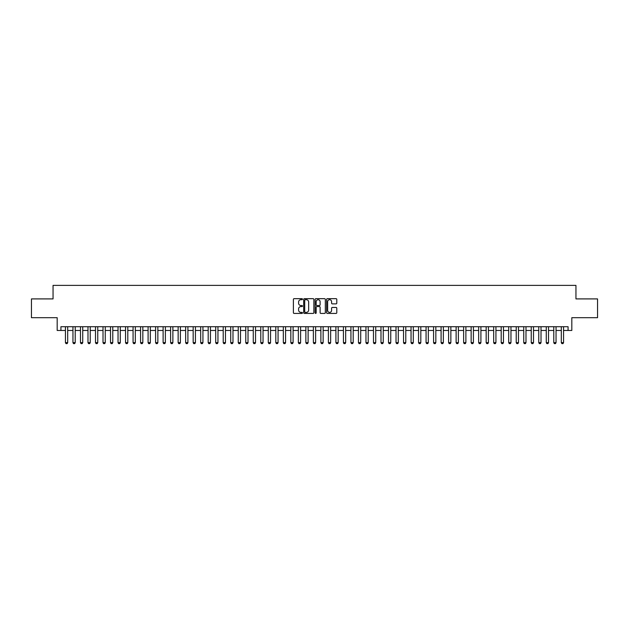 <?xml version="1.0" encoding="UTF-8"?>
<svg xmlns="http://www.w3.org/2000/svg" width="629" height="629" viewBox="0 0 629 629"><rect width="100%" height="100%" fill="white"/><g stroke="black" fill="none" stroke-linecap="round" stroke-linejoin="round"><path stroke-width="0.94" d="M302.478 299.192A0.519 0.519 0 0 0 301.967 298.673L294.128 298.673A0.739 0.739 0 0 0 293.389 299.412L293.389 312.684A0.739 0.739 0 0 0 294.128 313.423L301.967 313.423A0.519 0.519 0 0 0 302.478 312.904A0.519 0.519 0 0 0 301.967 312.393L300.953 312.393A2.359 2.359 0 0 1 298.586 310.026L298.586 308.925A2.359 2.359 0 0 1 300.953 306.567L301.967 306.567A0.519 0.519 0 0 0 302.478 306.048A0.519 0.519 0 0 0 301.967 305.529L300.953 305.529A2.359 2.359 0 0 1 298.586 303.17L298.586 302.069A2.359 2.359 0 0 1 300.953 299.703L301.967 299.703A0.519 0.519 0 0 0 302.478 299.192M336.051 303.87A0.739 0.739 0 0 0 336.79 303.139L336.79 299.412A0.739 0.739 0 0 0 336.051 298.673L327.347 298.673A0.739 0.739 0 0 0 326.616 299.412L326.616 312.684A0.739 0.739 0 0 0 327.347 313.423L336.051 313.423A0.739 0.739 0 0 0 336.79 312.684L336.79 308.186A0.739 0.739 0 0 0 336.051 307.447L332.324 307.447A0.739 0.739 0 0 0 331.593 308.186L331.593 310.419A1.973 1.973 0 0 1 329.62 312.393A1.973 1.973 0 0 1 327.646 310.419L327.646 301.676A1.973 1.973 0 0 1 329.62 299.703A1.973 1.973 0 0 1 331.593 301.676L331.593 303.139A0.739 0.739 0 0 0 332.324 303.87L336.051 303.87M60.934 330.469L60.934 326.71L568.066 326.71L568.066 330.469L571.816 330.469L571.816 317.692L597.55 317.692L597.55 298.909L575.952 298.909L575.952 285.385L53.048 285.385L53.048 298.909L31.45 298.909L31.45 317.692L57.184 317.692L57.184 330.469L65.447 330.469M313.855 299.412A0.739 0.739 0 0 0 313.116 298.673L304.412 298.673A0.739 0.739 0 0 0 303.681 299.412L303.681 312.684A0.739 0.739 0 0 0 304.412 313.423L313.116 313.423A0.739 0.739 0 0 0 313.855 312.684L313.855 299.412M315.884 298.673L324.588 298.673A0.739 0.739 0 0 1 325.319 299.412L325.319 312.684A0.739 0.739 0 0 1 324.588 313.423L320.861 313.423A0.739 0.739 0 0 1 320.122 312.684L320.122 307.298A0.739 0.739 0 0 0 319.383 306.567L316.914 306.567A0.739 0.739 0 0 0 316.175 307.298L316.175 312.904A0.519 0.519 0 0 1 315.664 313.423A0.519 0.519 0 0 1 315.145 312.904L315.145 299.412A0.739 0.739 0 0 1 315.884 298.673M67.696 330.469L72.956 330.469M75.213 330.469L80.473 330.469M82.729 330.469L87.981 330.469M90.238 330.469L95.498 330.469M97.754 330.469L103.014 330.469M105.263 330.469L110.523 330.469M112.78 330.469L118.04 330.469M120.288 330.469L125.548 330.469M127.805 330.469L133.065 330.469M135.314 330.469L140.574 330.469M142.83 330.469L148.09 330.469M150.339 330.469L155.599 330.469M157.855 330.469L163.115 330.469M165.372 330.469L170.624 330.469M172.881 330.469L178.141 330.469M180.397 330.469L185.649 330.469M187.906 330.469L193.166 330.469M195.422 330.469L200.682 330.469M202.931 330.469L208.191 330.469M210.448 330.469L215.708 330.469M217.956 330.469L223.216 330.469M225.473 330.469L230.733 330.469M232.982 330.469L238.242 330.469M240.498 330.469L245.758 330.469M248.007 330.469L253.267 330.469M255.523 330.469L260.783 330.469M263.04 330.469L268.292 330.469M270.549 330.469L275.809 330.469M278.065 330.469L283.325 330.469M285.574 330.469L290.834 330.469M293.09 330.469L298.35 330.469M300.599 330.469L305.859 330.469M308.116 330.469L313.376 330.469M315.624 330.469L320.884 330.469M323.141 330.469L328.401 330.469M330.65 330.469L335.91 330.469M338.166 330.469L343.426 330.469M345.675 330.469L350.935 330.469M353.191 330.469L358.451 330.469M360.708 330.469L365.96 330.469M368.217 330.469L373.477 330.469M375.733 330.469L380.993 330.469M383.242 330.469L388.502 330.469M390.758 330.469L396.018 330.469M398.267 330.469L403.527 330.469M405.784 330.469L411.044 330.469M413.292 330.469L418.552 330.469M420.809 330.469L426.069 330.469M428.318 330.469L433.578 330.469M435.834 330.469L441.094 330.469M443.351 330.469L448.603 330.469M450.859 330.469L456.119 330.469M458.376 330.469L463.628 330.469M465.885 330.469L471.145 330.469M473.401 330.469L478.661 330.469M480.91 330.469L486.17 330.469M488.426 330.469L493.686 330.469M495.935 330.469L501.195 330.469M503.452 330.469L508.712 330.469M510.96 330.469L516.22 330.469M518.477 330.469L523.737 330.469M525.986 330.469L531.246 330.469M533.502 330.469L538.762 330.469M541.019 330.469L546.271 330.469M548.527 330.469L553.787 330.469M556.044 330.469L561.304 330.469M563.553 330.469L568.066 330.469M305.23 299.703A0.519 0.519 0 0 0 304.711 300.222L304.711 311.874A0.519 0.519 0 0 0 305.23 312.393L306.299 312.393A2.359 2.359 0 0 0 308.658 310.026L308.658 302.069A2.359 2.359 0 0 0 306.299 299.703L305.23 299.703M320.122 301.716A1.973 1.973 0 0 0 318.148 299.742A1.973 1.973 0 0 0 316.175 301.716L316.175 304.798A0.739 0.739 0 0 0 316.914 305.529L319.383 305.529A0.739 0.739 0 0 0 320.122 304.798L320.122 301.716M67.696 326.71L67.696 342.64L67.138 343.615L66.006 343.615L65.447 342.64L65.447 326.71M65.447 342.64L67.696 342.64M75.213 326.71L75.213 342.64L74.647 343.615L73.522 343.615L72.956 342.64L72.956 326.71M72.956 342.64L75.213 342.64M82.729 326.71L82.729 342.64L82.163 343.615L81.039 343.615L80.473 342.64L80.473 326.71M80.473 342.64L82.729 342.64M90.238 326.71L90.238 342.64L89.672 343.615L88.547 343.615L87.981 342.64L87.981 326.71M87.981 342.64L90.238 342.64M97.754 326.71L97.754 342.64L97.188 343.615L96.064 343.615L95.498 342.64L95.498 326.71M95.498 342.64L97.754 342.64M105.263 326.71L105.263 342.64L104.705 343.615L103.573 343.615L103.014 342.64L103.014 326.71M103.014 342.64L105.263 342.64M112.78 326.71L112.78 342.64L112.214 343.615L111.089 343.615L110.523 342.64L110.523 326.71M110.523 342.64L112.78 342.64M120.288 326.71L120.288 342.64L119.73 343.615L118.598 343.615L118.04 342.64L118.04 326.71M118.04 342.64L120.288 342.64M127.805 326.71L127.805 342.64L127.239 343.615L126.115 343.615L125.548 342.64L125.548 326.71M125.548 342.64L127.805 342.64M135.314 326.71L135.314 342.64L134.755 343.615L133.623 343.615L133.065 342.64L133.065 326.71M133.065 342.64L135.314 342.64M142.83 326.71L142.83 342.64L142.264 343.615L141.14 343.615L140.574 342.64L140.574 326.71M140.574 342.64L142.83 342.64M150.339 326.71L150.339 342.64L149.781 343.615L148.648 343.615L148.09 342.64L148.09 326.71M148.09 342.64L150.339 342.64M157.855 326.71L157.855 342.64L157.289 343.615L156.165 343.615L155.599 342.64L155.599 326.71M155.599 342.64L157.855 342.64M165.372 326.71L165.372 342.64L164.806 343.615L163.682 343.615L163.115 342.64L163.115 326.71M163.115 342.64L165.372 342.64M172.881 326.71L172.881 342.64L172.315 343.615L171.19 343.615L170.624 342.64L170.624 326.71M170.624 342.64L172.881 342.64M180.397 326.71L180.397 342.64L179.831 343.615L178.707 343.615L178.141 342.64L178.141 326.71M178.141 342.64L180.397 342.64M187.906 326.71L187.906 342.64L187.34 343.615L186.215 343.615L185.649 342.64L185.649 326.71M185.649 342.64L187.906 342.64M195.422 326.71L195.422 342.64L194.856 343.615L193.732 343.615L193.166 342.64L193.166 326.71M193.166 342.64L195.422 342.64M202.931 326.71L202.931 342.64L202.373 343.615L201.241 343.615L200.682 342.64L200.682 326.71M200.682 342.64L202.931 342.64M210.448 326.71L210.448 342.64L209.882 343.615L208.757 343.615L208.191 342.64L208.191 326.71M208.191 342.64L210.448 342.64M217.956 326.71L217.956 342.64L217.398 343.615L216.266 343.615L215.708 342.64L215.708 326.71M215.708 342.64L217.956 342.64M225.473 326.71L225.473 342.64L224.907 343.615L223.782 343.615L223.216 342.64L223.216 326.71M223.216 342.64L225.473 342.64M232.982 326.71L232.982 342.64L232.423 343.615L231.291 343.615L230.733 342.64L230.733 326.71M230.733 342.64L232.982 342.64M240.498 326.71L240.498 342.64L239.932 343.615L238.808 343.615L238.242 342.64L238.242 326.71M238.242 342.64L240.498 342.64M248.007 326.71L248.007 342.64L247.449 343.615L246.316 343.615L245.758 342.64L245.758 326.71M245.758 342.64L248.007 342.64M255.523 326.71L255.523 342.64L254.957 343.615L253.833 343.615L253.267 342.64L253.267 326.71M253.267 342.64L255.523 342.64M263.04 326.71L263.04 342.64L262.474 343.615L261.349 343.615L260.783 342.64L260.783 326.71M260.783 342.64L263.04 342.64M270.549 326.71L270.549 342.64L269.983 343.615L268.858 343.615L268.292 342.64L268.292 326.71M268.292 342.64L270.549 342.64M278.065 326.71L278.065 342.64L277.499 343.615L276.375 343.615L275.809 342.64L275.809 326.71M275.809 342.64L278.065 342.64M285.574 326.71L285.574 342.64L285.016 343.615L283.883 343.615L283.325 342.64L283.325 326.71M283.325 342.64L285.574 342.64M293.09 326.71L293.09 342.64L292.524 343.615L291.4 343.615L290.834 342.64L290.834 326.71M290.834 342.64L293.09 342.64M300.599 326.71L300.599 342.64L300.041 343.615L298.909 343.615L298.35 342.64L298.35 326.71M298.35 342.64L300.599 342.64M308.116 326.71L308.116 342.64L307.55 343.615L306.425 343.615L305.859 342.64L305.859 326.71M305.859 342.64L308.116 342.64M315.624 326.71L315.624 342.64L315.066 343.615L313.934 343.615L313.376 342.64L313.376 326.71M313.376 342.64L315.624 342.64M323.141 326.71L323.141 342.64L322.575 343.615L321.45 343.615L320.884 342.64L320.884 326.71M320.884 342.64L323.141 342.64M330.65 326.71L330.65 342.64L330.091 343.615L328.959 343.615L328.401 342.64L328.401 326.71M328.401 342.64L330.65 342.64M338.166 326.71L338.166 342.64L337.6 343.615L336.476 343.615L335.91 342.64L335.91 326.71M335.91 342.64L338.166 342.64M345.675 326.71L345.675 342.64L345.117 343.615L343.984 343.615L343.426 342.64L343.426 326.71M343.426 342.64L345.675 342.64M353.191 326.71L353.191 342.64L352.625 343.615L351.501 343.615L350.935 342.64L350.935 326.71M350.935 342.64L353.191 342.64M360.708 326.71L360.708 342.64L360.142 343.615L359.017 343.615L358.451 342.64L358.451 326.71M358.451 342.64L360.708 342.64M368.217 326.71L368.217 342.64L367.651 343.615L366.526 343.615L365.96 342.64L365.96 326.71M365.96 342.64L368.217 342.64M375.733 326.71L375.733 342.64L375.167 343.615L374.043 343.615L373.477 342.64L373.477 326.71M373.477 342.64L375.733 342.64M383.242 326.71L383.242 342.64L382.684 343.615L381.551 343.615L380.993 342.64L380.993 326.71M380.993 342.64L383.242 342.64M390.758 326.71L390.758 342.64L390.192 343.615L389.068 343.615L388.502 342.64L388.502 326.71M388.502 342.64L390.758 342.64M398.267 326.71L398.267 342.64L397.709 343.615L396.577 343.615L396.018 342.64L396.018 326.71M396.018 342.64L398.267 342.64M405.784 326.71L405.784 342.64L405.218 343.615L404.093 343.615L403.527 342.64L403.527 326.71M403.527 342.64L405.784 342.64M413.292 326.71L413.292 342.64L412.734 343.615L411.602 343.615L411.044 342.64L411.044 326.71M411.044 342.64L413.292 342.64M420.809 326.71L420.809 342.64L420.243 343.615L419.118 343.615L418.552 342.64L418.552 326.71M418.552 342.64L420.809 342.64M428.318 326.71L428.318 342.64L427.759 343.615L426.627 343.615L426.069 342.64L426.069 326.71M426.069 342.64L428.318 342.64M435.834 326.71L435.834 342.64L435.268 343.615L434.144 343.615L433.578 342.64L433.578 326.71M433.578 342.64L435.834 342.64M443.351 326.71L443.351 342.64L442.785 343.615L441.66 343.615L441.094 342.64L441.094 326.71M441.094 342.64L443.351 342.64M450.859 326.71L450.859 342.64L450.293 343.615L449.169 343.615L448.603 342.64L448.603 326.71M448.603 342.64L450.859 342.64M458.376 326.71L458.376 342.64L457.81 343.615L456.685 343.615L456.119 342.64L456.119 326.71M456.119 342.64L458.376 342.64M465.885 326.71L465.885 342.64L465.318 343.615L464.194 343.615L463.628 342.64L463.628 326.71M463.628 342.64L465.885 342.64M473.401 326.71L473.401 342.64L472.835 343.615L471.711 343.615L471.145 342.64L471.145 326.71M471.145 342.64L473.401 342.64M480.91 326.71L480.91 342.64L480.352 343.615L479.219 343.615L478.661 342.64L478.661 326.71M478.661 342.64L480.91 342.64M488.426 326.71L488.426 342.64L487.86 343.615L486.736 343.615L486.17 342.64L486.17 326.71M486.17 342.64L488.426 342.64M495.935 326.71L495.935 342.64L495.377 343.615L494.245 343.615L493.686 342.64L493.686 326.71M493.686 342.64L495.935 342.64M503.452 326.71L503.452 342.64L502.886 343.615L501.761 343.615L501.195 342.64L501.195 326.71M501.195 342.64L503.452 342.64M510.96 326.71L510.96 342.64L510.402 343.615L509.27 343.615L508.712 342.64L508.712 326.71M508.712 342.64L510.96 342.64M518.477 326.71L518.477 342.64L517.911 343.615L516.786 343.615L516.22 342.64L516.22 326.71M516.22 342.64L518.477 342.64M525.986 326.71L525.986 342.64L525.427 343.615L524.295 343.615L523.737 342.64L523.737 326.71M523.737 342.64L525.986 342.64M533.502 326.71L533.502 342.64L532.936 343.615L531.812 343.615L531.246 342.64L531.246 326.71M531.246 342.64L533.502 342.64M541.019 326.71L541.019 342.64L540.453 343.615L539.328 343.615L538.762 342.64L538.762 326.71M538.762 342.64L541.019 342.64M548.527 326.71L548.527 342.64L547.961 343.615L546.837 343.615L546.271 342.64L546.271 326.71M546.271 342.64L548.527 342.64M556.044 326.71L556.044 342.64L555.478 343.615L554.353 343.615L553.787 342.64L553.787 326.71M553.787 342.64L556.044 342.64M563.553 326.71L563.553 342.64L562.994 343.615L561.862 343.615L561.304 342.64L561.304 326.71M561.304 342.64L563.553 342.64"/></g></svg>
